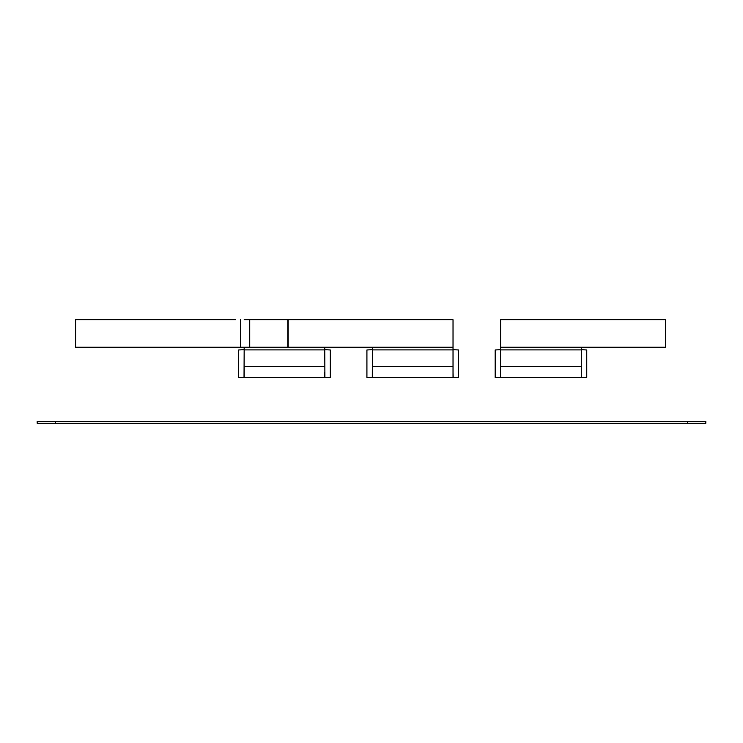 <?xml version="1.0" encoding="UTF-8"?>
<svg xmlns="http://www.w3.org/2000/svg" width="743" height="743" viewBox="0 0 743 743"><rect width="100%" height="100%" fill="white"/><g stroke="black" fill="none" stroke-linecap="round" stroke-linejoin="round"><path stroke-width="1.11" d="M500.661 347.222L665.542 347.222L665.542 319.741L500.661 319.741L500.522 377.453L586.766 377.453L586.766 349.972L581.267 349.702M500.661 349.702L495.163 349.972L495.163 377.453L500.522 377.453M581.267 377.388L581.267 347.222M500.661 319.741L583.301 319.741M656.078 319.741L665.542 319.741M571.191 319.741L595.013 319.741L571.191 319.741M612.418 319.741L636.231 319.741L612.418 319.741M529.973 319.741L553.786 319.741L529.973 319.741M372.419 349.702L366.921 349.972L366.921 377.453L453.165 377.453L453.026 372.596M453.165 377.453L458.524 377.453L458.524 349.972L453.026 349.702M453.026 377.388L453.026 319.741L297.609 319.741M372.419 347.222L372.28 377.453M453.026 319.741L370.385 319.741M382.496 319.741L358.674 319.741L382.496 319.741M341.269 319.741L317.456 319.741L341.269 319.741M423.714 319.741L399.901 319.741L423.714 319.741M235.745 319.741L75.619 319.741L75.619 347.222L288.145 347.222L288.145 319.741L288.145 347.222L453.026 347.222M244.168 347.222L244.038 377.453L330.282 377.453L330.282 349.972L324.784 349.702M244.168 349.702L238.679 349.972L238.679 377.453L244.038 377.453M324.914 377.453L324.784 347.222M324.784 372.596L324.784 377.388M324.784 366.726L244.168 366.726L244.168 377.388M75.619 319.741L84.052 319.741M187.375 319.741L211.198 319.741L187.375 319.741M146.157 319.741L169.971 319.741L146.157 319.741M104.939 319.741L128.753 319.741L104.939 319.741M240.509 319.741L240.509 347.222M324.784 319.741L244.168 319.741L324.784 319.741M687.526 423.259L705.85 423.259L705.85 421.42L687.526 421.42L687.526 423.259L37.15 423.259L37.15 421.42L687.526 421.42M500.661 366.726L581.267 366.726M581.267 349.907L500.661 349.907M453.026 366.726L372.419 366.726M453.026 349.907L372.419 349.907M287.866 319.741L287.866 347.222M244.168 349.907L324.784 349.907M249.741 319.741L249.741 347.222M55.474 421.42L55.474 423.259"/></g></svg>
